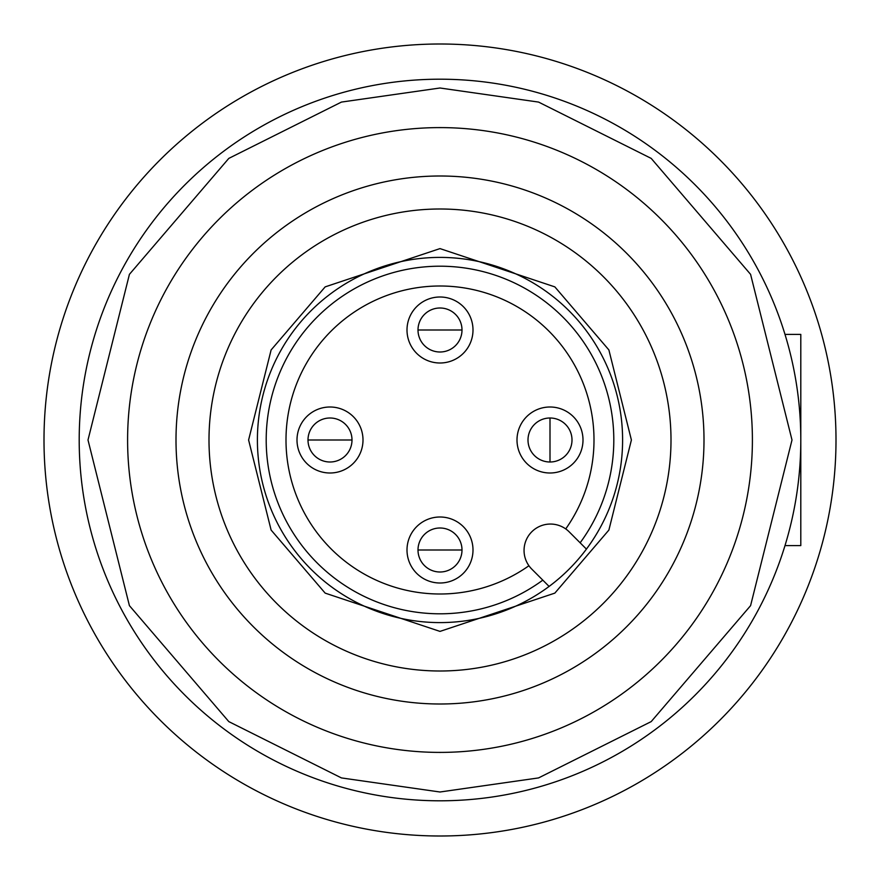 <?xml version="1.0" encoding="UTF-8"?>
<svg xmlns="http://www.w3.org/2000/svg" width="880" height="880" viewBox="0 0 880 880"><rect width="100%" height="100%" fill="white"/><g stroke="black" fill="none" stroke-linecap="round" stroke-linejoin="round"><path stroke-width="1.32" d="M836 440A396 396 0 0 1 440 836A396 396 0 0 1 44 440A396 396 0 0 1 440 44A396 396 0 0 1 836 440M440 572A22 22 0 0 1 418 550A22 22 0 0 1 440 528A22 22 0 0 1 462 550A22 22 0 0 1 440 572M330 462A22 22 0 0 1 308 440A22 22 0 0 1 330 418A22 22 0 0 1 352 440A22 22 0 0 1 330 462M528 440A22 22 0 0 1 550 418A22 22 0 0 1 572 440A22 22 0 0 1 550 462A22 22 0 0 1 528 440M440 352A22 22 0 0 1 418 330A22 22 0 0 1 440 308A22 22 0 0 1 462 330A22 22 0 0 1 440 352M594 440A154 154 0 0 1 565.73 528.924A154 154 0 0 0 440 286A154 154 0 0 0 286 440A154 154 0 0 0 528.924 565.73A154 154 0 0 1 286 440A154 154 0 0 1 440 286A154 154 0 0 1 594 440M473 550A33 33 0 0 1 440 583A33 33 0 0 1 407 550A33 33 0 0 1 440 517A33 33 0 0 1 473 550M363 440A33 33 0 0 1 330 473A33 33 0 0 1 297 440A33 33 0 0 1 330 407A33 33 0 0 1 363 440M583 440A33 33 0 0 1 550 473A33 33 0 0 1 517 440A33 33 0 0 1 550 407A33 33 0 0 1 583 440M473 330A33 33 0 0 1 440 363A33 33 0 0 1 407 330A33 33 0 0 1 440 297A33 33 0 0 1 473 330M440 622.6A182.6 182.6 0 0 1 257.4 440A182.6 182.6 0 0 1 440 257.4A182.6 182.6 0 0 1 622.6 440A182.6 182.6 0 0 1 440 622.6M440 127.6A312.4 312.4 0 0 0 127.6 440A312.4 312.4 0 0 0 440 752.4A312.4 312.4 0 0 0 752.4 440A312.4 312.4 0 0 0 440 127.6A312.4 312.4 0 0 1 752.4 440A312.4 312.4 0 0 1 440 752.4M440 79.2A360.8 360.8 0 0 0 79.2 440A360.8 360.8 0 0 0 440 800.8A360.8 360.8 0 0 0 800.8 440A360.8 360.8 0 0 0 440 79.2A360.8 360.8 0 0 1 800.8 440A360.8 360.8 0 0 1 440 800.8M440 176A264 264 0 0 1 704 440A264 264 0 0 1 440 704A264 264 0 0 1 176 440A264 264 0 0 1 440 176M440 209A231 231 0 0 1 671 440A231 231 0 0 1 440 671A231 231 0 0 1 209 440A231 231 0 0 1 440 209M580.14 542.806A173.8 173.8 0 0 0 440 266.2A173.8 173.8 0 0 0 266.2 440A173.8 173.8 0 0 0 542.806 580.14M531.784 569.118A26.4 26.4 0 0 1 550.451 524.051A26.4 26.4 0 0 1 569.118 531.784L586.432 549.098A182.6 182.6 0 0 1 549.098 586.432L531.784 569.118M785.004 545.6L800.8 545.6L800.8 334.4L785.004 334.4M440 550L462 550A22 22 0 0 0 440 528A22 22 0 0 0 418 550L440 550M330 440L352 440A22 22 0 0 0 330 418A22 22 0 0 0 308 440L330 440M550 440L550 462A22 22 0 0 0 572 440A22 22 0 0 0 550 418L550 440M440 330L462 330A22 22 0 0 0 440 308A22 22 0 0 0 418 330L440 330M440 248.6L325.16 286.88L271.117 349.932L248.6 440L271.117 530.068L325.16 593.12L440 631.4L554.84 593.12L608.883 530.068L631.4 440L608.883 349.932L554.84 286.88L440 248.6M440 792L341.44 777.92L228.8 721.6L129.415 605.649L88 440L129.415 274.351L228.8 158.4L341.44 102.08L440 88L538.56 102.08L651.2 158.4L750.585 274.351L792 440L750.585 605.649L651.2 721.6L538.56 777.92L440 792"/></g></svg>
